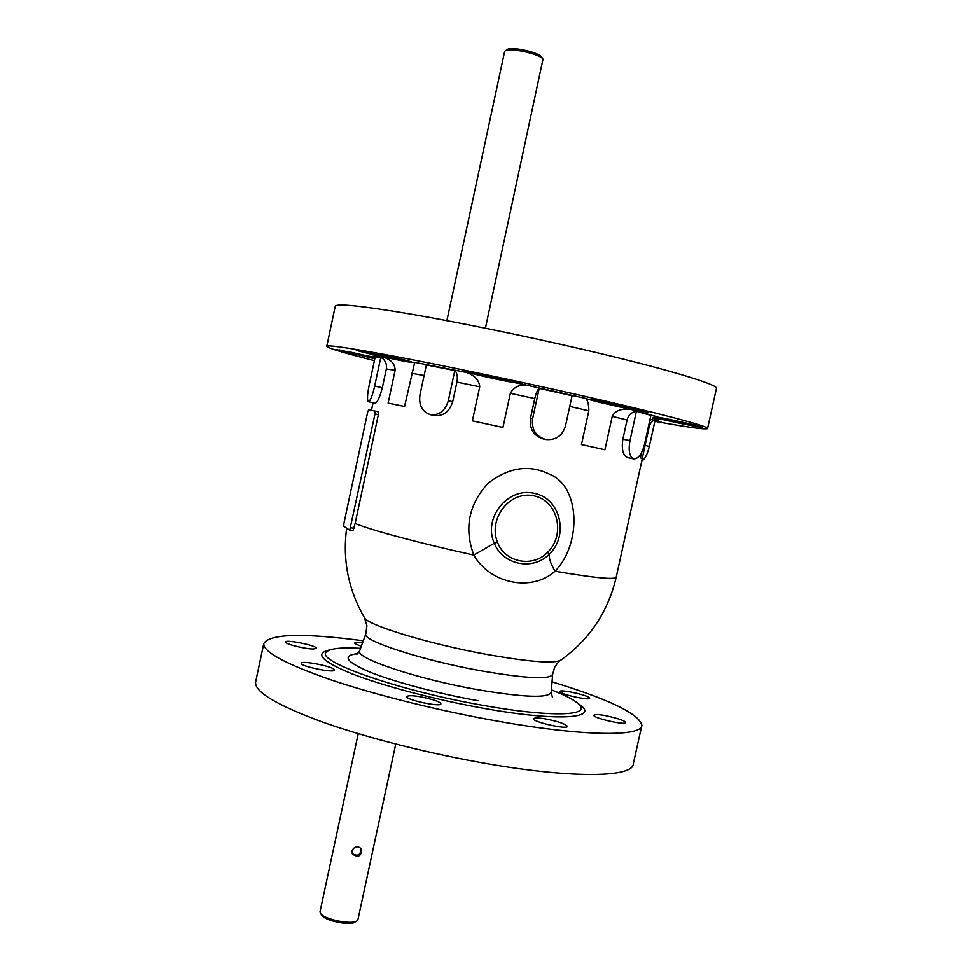 <?xml version="1.0" encoding="UTF-8"?>
<svg xmlns="http://www.w3.org/2000/svg" width="972" height="972" viewBox="0 0 972 972"><rect width="100%" height="100%" fill="white"/><g stroke="black" fill="none" stroke-linecap="round" stroke-linejoin="round"><path stroke-width="1.46" d="M346.652 528.161C342.423 560.006 348.353 589.846 364.451 617.682C367.076 624.996 428.506 643.816 486.243 654.302C529.254 661.908 554.113 663.852 560.82 660.134C589.676 639.357 608.144 611.68 616.236 577.076C615.398 579.956 595.01 578 555.048 571.232C550.845 564.125 548.901 558.475 549.204 554.307L547.625 552.315C532.838 568 504.687 562.472 497.506 542.23L494.274 543.263C503.01 565.084 532.838 570.928 549.204 554.307C569.228 535.536 560.552 498.065 534.175 493.326C508.077 486.923 482.768 517.736 494.274 543.263L473.789 555.085C490.338 584.026 531.951 592.082 555.048 571.232C581.985 543.652 580.053 486.158 549.617 474.239C529.303 464.239 508.769 467.24 488.017 483.278C468.711 504.419 463.972 528.355 473.789 555.085C419.26 543.117 370.733 530.056 355.132 523.471L352.933 530.797L349.701 530.153L343.784 526.289L343.93 523.361L367.623 412.286L368.643 409.71L375.107 411.095L374.998 413.926L349.726 530.165L352.933 530.797M374.791 358.753L336.64 349.701L374.354 357.222M339.398 349.944L374.937 358.085M347.381 351.402L375.022 357.684M655.104 420.147L660.996 421.909L654.909 421.083M655.055 420.426L658.275 420.973M655.48 416.684C670.692 419.333 703.935 426.83 702.185 427.218C702.695 428.117 666.561 420.767 653.318 417.28M654.521 416.854L699.646 426.295M659.478 417.425L691.444 424.229M611.145 404.972L591.426 399.808C590.526 398.374 650.766 411.278 648.446 412.031C644.643 411.946 632.213 409.589 611.145 404.972M593.928 399.966L646.101 411.12M603.041 401.533L637.11 408.823M508.137 381.534C489.997 378.023 463.377 371.741 464.482 371.207C463.498 369.7 524.673 382.968 522.377 383.758L508.137 381.534M466.912 371.353L520.105 382.859M476.316 372.969L510.895 380.477M411.411 362.289C406.369 362.264 354.513 350.783 356.165 350.042C355.132 348.62 414.048 361.511 411.934 362.24L411.411 362.289M358.717 350.224C367.27 352.812 400.768 360.138 409.552 361.329M367.562 351.791C367.173 352.362 397.767 359.13 400.586 359.093L400.877 359.069M313.409 648.992C305.269 649.077 284.456 643.853 285.537 642.006C285.331 639.114 317.674 645.712 316.52 648.324L313.409 648.992M361.377 646.113C356.979 644.788 354.756 643.756 354.707 643.014C355.035 642.322 357.647 642.285 362.532 642.917M560.552 692.258L559.957 691.517C559.629 688.784 590.599 695.77 589.627 698.212C590.174 700.605 564.343 695.32 560.552 692.258M595.642 714.59C602.409 713.958 626.576 720.337 625.579 722.512C626.053 725.647 592.628 717.968 593.843 715.234L595.642 714.59M545.936 718.976C558.511 721.516 565.655 723.982 567.369 726.363C567.818 729.887 532.304 721.892 533.64 718.77C534.296 717.64 538.391 717.713 545.936 718.976M433.099 699.791C438.238 701.444 440.838 702.78 440.899 703.813C441.312 707.458 405.142 699.719 406.563 696.462C410.075 694.798 418.92 695.903 433.099 699.791M334.247 669.55L334.429 670.036C334.805 673.389 299.874 666.245 301.259 663.244C300.956 660.17 332.12 666.148 334.247 669.55M360.588 648.312C342.083 647.255 330.857 648.348 326.908 651.58C312.304 660.122 397.366 690.533 483.667 705.453C545.681 716.595 586.906 716.206 580.576 706.425C577.89 701.881 568.158 696.353 551.403 689.841M363.309 640.755C302.972 632.845 269.803 633.744 263.801 643.488C263.084 651.872 285.561 664.022 331.221 679.938C376.346 695.162 440.899 711.188 499.207 721.431C584.318 736.533 642.261 736.812 641.872 725.221C639.151 713.812 609.213 699.342 552.047 681.809M255.672 681.858L255.6 682.21C254.615 691.87 276.826 705.113 322.254 721.929C367.149 737.967 431.58 754.284 489.9 764.162C575.023 778.754 633.319 777.175 633.307 763.871L641.702 725.987M335.243 306.314L335.267 306.204C336.944 303.3 361.669 305.852 409.455 313.871C456.524 321.951 522.268 335.376 580.418 348.851C665.346 368.473 720.179 385.021 716.4 388.606L707.58 428.421M654.861 421.289C687.581 427.255 705.15 429.685 707.543 428.579C710.921 426.817 655.711 412.213 570.758 393.138C512.596 380.04 446.998 366.31 400.148 357.368C352.629 348.413 328.172 344.708 326.786 346.263C327.479 348.012 343.347 352.8 374.402 360.624M378.072 411.739L375.107 411.095L378.072 411.739L378.363 414.655L355.132 523.471M560.407 660.425C559.629 660.389 557.709 662.649 554.648 667.205L552.643 674.276C550.286 679.732 526.46 678.59 481.152 670.826C422.127 660.292 361.256 640.341 365.8 633.89L366.942 625.774L364.451 617.67M466.402 372.422L525.888 384.973C518.829 384.681 513.641 387.451 510.349 393.283L502.949 427.425L472.38 420.852L479.731 386.795C479.123 380.173 474.688 375.386 466.402 372.422L414.716 362.337L404.546 406.466L388.12 403.076L395.118 370.296C394.997 363.795 390.878 359.361 382.774 356.991C375.423 355.995 372.009 355.873 372.519 356.603L375.046 357.562M616.236 577.076L642.346 458.432L640.39 457.848L641.544 452.6M649.794 420.329L657.157 416.745L630.864 409.37C621.351 408.276 615.142 410.609 612.239 416.344L604.924 449.732L581.463 444.532L588.838 410.792C588.777 404.352 587.696 400.221 585.618 398.399C591.353 400.452 606.443 404.109 630.864 409.37M653.135 417.377L657.74 418.944C653.245 419.552 650.377 422.188 649.174 426.866L642.237 458.359M382.774 356.991L414.971 362.726M545.681 439.466L543.737 439.077C533.75 436.003 529.327 429.089 530.457 418.349L534.746 398.581C535.997 393.247 537.492 389.833 539.205 388.326L572.071 395.713L565.485 425.918C562.326 435.893 555.729 440.413 545.681 439.466C535.73 436.379 531.38 429.454 532.607 418.689L539.205 388.326M456.913 382.093L452.697 401.715C449.38 411.836 443.22 416.417 434.192 415.481L430.317 414.619C422.067 411.715 418.616 405.117 419.965 394.802L426.368 364.974L454.811 370.526C457.168 372.871 457.873 376.723 456.913 382.093L479.731 386.795M386.334 368.959L382.336 387.707C379.724 397.475 377.318 402.615 375.107 403.161L368.449 401.715C367.015 400.391 367.246 394.924 369.141 385.289L375.156 357.089L380.805 357.319C385.24 359.919 387.075 363.807 386.334 368.959L395.118 370.296M633.744 458.869L627.548 457.545C622.979 455.528 621.412 449.392 622.858 439.162L627.062 420.026C628.507 414.898 631.63 411.994 636.417 411.302L650.9 415.36L644.545 444.216C641.97 453.936 638.373 458.82 633.744 458.869C629.479 456.913 628.228 450.826 629.978 440.632L636.417 411.302M641.812 460.874C644.825 459.367 647.328 454.544 649.332 446.403L655.262 419.479M454.811 370.526L448.323 400.671C445.188 410.864 439.186 415.518 430.317 414.619M380.805 357.319L374.682 386.03C372.398 395.871 370.32 401.096 368.449 401.715M542.898 59.049L541.611 57.081C539.752 52.573 511.223 46.194 507.396 49.414L505.27 50.763C509.462 47.215 540.967 54.262 542.996 59.195L485.405 328.22M504.626 51.577L505.27 50.763M395.762 744.078L357.939 919.536L356.906 920.885C351.803 925.089 323.712 919.293 320.493 913.376L320.043 911.639M351.986 850.731C354.573 846.138 357.696 845.531 361.353 848.872C361.56 856.15 358.607 857.924 352.52 854.194L351.986 850.731M320.493 913.376L321.853 915.32C324.782 920.703 350.212 925.952 354.865 922.136L356.675 921.031M352.253 853.635C357.903 856.733 360.831 854.971 361.001 848.362M497.506 542.23C487.92 519.157 509.51 490.374 533.895 495.829C558.341 500.714 565.643 535.159 547.625 552.315M330.213 649.818C313.968 653.111 321.185 661.082 351.864 673.742C382.701 685.819 435.978 699.852 484.202 708.394C559.811 722.002 601.559 718.332 578.498 703.85M374.998 413.926L378.363 414.655M354.173 528.404L350.71 527.723M585.618 398.399L525.888 384.973M657.157 419.005L660.146 419.163M534.746 398.581L510.349 393.283M424.096 375.569L411.666 373.224M627.062 420.026L612.239 416.344M588.838 410.792L569.738 406.405M645.08 445.468L649.332 446.403M622.858 439.162L629.978 440.632M530.457 418.349L532.607 418.689M452.697 401.715L448.323 400.671M382.336 387.707L374.682 386.03M478.2 700.739C438.311 693.631 394.353 681.931 369.931 672.077C345.692 661.725 341.707 655.541 357.963 653.536M552.643 674.276L551.209 692.246C548.767 698.333 524.273 697.483 477.738 689.683C417.097 679.051 354.78 658.032 359.664 650.839M356.748 654.496L359.676 650.839L365.873 633.695M255.6 682.21L263.801 643.488M326.786 346.263L335.267 306.204M373.09 402.724L371.462 410.318M552.388 697.118L551.185 692.55M320.031 911.712L358.243 733.666M446.877 320.651L504.638 51.516"/></g></svg>
